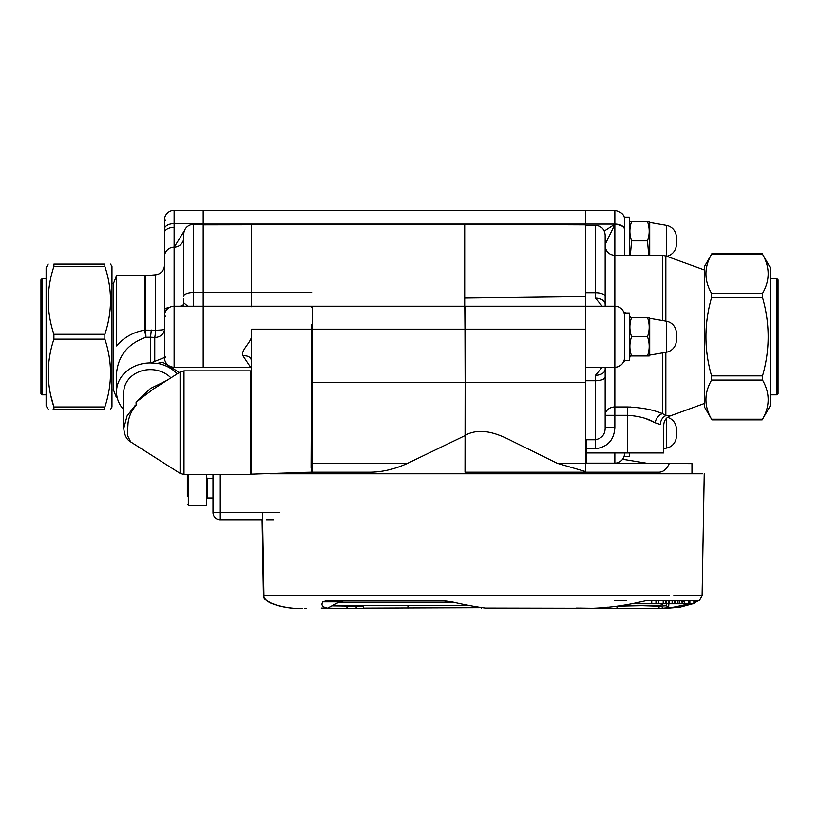 <?xml version="1.0" encoding="UTF-8"?>
<svg xmlns="http://www.w3.org/2000/svg" width="819" height="819" viewBox="0 0 819 819"><rect width="100%" height="100%" fill="white"/><g stroke="black" fill="none" stroke-linecap="round" stroke-linejoin="round"><path stroke-width="1.23" d="M311.189 422.338L311.496 377.539L311.189 422.338M203.194 224.856L464.711 224.375L464.711 306.224L464.711 298.055L585.78 296.57L585.78 472.215M585.78 382.463L465.151 382.463L464.987 329.177L585.78 329.177M464.813 306.849L464.987 329.177M311.67 377.539L311.67 348.843M311.67 324.621L311.066 467.629L311.67 441.072M192.332 224.447L193.499 223.607L203.194 223.607L203.194 210.34L585.78 210.34L585.78 224.068L203.194 224.068L203.194 210.34L174.119 210.34L174.119 367.24L203.194 367.24L203.194 306.224L174.119 306.224A9.685 9.685 0 0 0 164.445 315.428L164.445 256.828A9.685 9.685 0 0 1 174.13 247.143A9.685 9.685 0 0 0 183.814 237.449M242.987 355.845C240.458 350.706 250.123 343.468 251.617 336.732L251.617 361.251C251.044 357.279 248.157 355.477 242.987 355.845L250.594 367.24L203.194 367.24L203.194 306.224L311.537 306.224L311.578 307.156M311.486 336.732C311.527 320.485 311.568 320.485 311.619 336.732C311.568 352.979 311.527 352.979 311.486 336.732M465.151 382.463L465.028 472.215M203.194 292.588L251.617 292.475L251.494 306.746M251.617 361.251L251.617 472.215M585.78 471.642L557.217 463.278L513.237 441.646C498.791 434.111 481.173 426.699 465.305 435.237M290.008 472.727L311.271 472.225L311.415 467.137M464.711 224.375L585.78 224.856L585.78 224.068L614.844 224.068L614.844 210.34L585.78 210.34L585.78 306.224L614.844 306.224A9.685 9.685 0 0 1 624.528 315.909M164.445 260.217L164.445 219.543A9.685 9.685 0 0 1 174.119 210.34M164.445 240.847L164.445 229.433M629.371 313.001L629.371 360.462L624.528 360.462L624.528 313.001L629.371 313.001M629.371 452.968L629.371 456.347L624.528 456.347L624.528 452.968M605.159 244.431L614.844 224.447A9.685 5.129 0 0 1 624.528 229.576L624.528 255.374L624.528 217.117L629.371 217.117L629.371 255.374M666.369 321.232L666.369 352.231A12.039 12.039 0 0 0 676.351 340.366L676.351 333.098A12.039 12.039 0 0 0 666.369 321.232L649.713 318.335L649.713 355.139L649.221 355.989L631.582 355.989C629.32 349.58 629.32 343.171 631.582 336.732C629.32 330.333 629.32 323.914 631.582 317.485L629.934 317.485M666.369 352.231L649.713 355.139M676.351 333.098L676.351 340.366M649.713 318.335L649.221 317.485L647.501 317.485C649.764 323.884 649.764 330.303 647.501 336.732C649.764 343.13 649.764 349.549 647.501 355.989M629.371 355.139L629.862 355.989L631.582 355.989M629.371 318.335L629.862 317.485M630.999 317.485L648.085 317.485M647.501 336.732L631.582 336.732M666.369 418.437L666.369 448.116L663.759 448.577M666.369 448.116A12.039 12.039 0 0 0 676.351 436.251L676.351 428.982L676.351 436.251M667.526 417.383A12.039 12.039 0 0 1 676.351 428.982M666.727 256.275A12.039 12.039 0 0 0 676.351 244.482L676.351 237.213A12.039 12.039 0 0 0 666.369 225.348L649.713 222.44L649.713 255.374M676.351 237.213L676.351 244.482M649.713 222.44L649.221 221.601L647.501 221.601C649.764 227.999 649.764 234.418 647.501 240.847L648.75 255.374M630.333 255.374L631.582 240.847C629.32 234.449 629.32 228.03 631.582 221.601L629.934 221.601M629.371 222.44L629.862 221.601M630.999 221.601L648.085 221.601M647.501 240.847L631.582 240.847M48.198 264.087L46.11 267.721L46.11 405.743L48.198 409.377M50.86 395.792L53.9 406.961C46.407 384.398 46.407 361.803 53.9 339.158L53.9 334.316C46.407 311.752 46.407 289.148 53.9 266.513L53.9 264.087C46.407 264.087 46.407 264.087 53.9 264.087C46.407 264.087 46.407 264.087 53.9 264.087L54.259 264.742M53.9 264.087L104.873 264.087C112.377 264.087 112.377 264.087 104.873 264.087C112.377 264.087 112.377 264.087 104.873 264.087L104.873 266.513C112.367 289.076 112.367 311.67 104.873 334.316L104.873 339.158C112.367 361.701 112.367 384.306 104.873 406.961L104.873 409.377L53.9 409.377C46.407 409.377 46.407 409.377 53.9 409.377L53.163 409.377M104.515 408.732L104.873 409.377C112.377 409.377 112.377 409.377 104.873 409.377C112.377 409.377 112.377 409.377 104.873 409.377L53.9 409.377L53.9 406.961L104.873 406.961M110.575 264.087L111.968 266.513L111.968 406.961L110.575 409.377M711.926 419.871L762.182 419.871L770.331 405.743L770.331 267.721L762.182 253.603L711.926 253.603L704.463 266.513L704.463 406.961L711.568 419.215C704.064 406.193 704.064 393.14 711.568 380.077L711.568 375.88C704.064 349.856 704.064 323.751 711.568 297.584L711.568 293.397C704.064 280.364 704.064 267.322 711.568 254.248L711.926 253.603L711.568 254.248L762.53 254.248C770.034 267.281 770.034 280.323 762.53 293.397L762.53 297.584C770.034 323.751 770.034 349.856 762.53 375.88L762.53 380.077C770.034 393.1 770.034 406.152 762.53 419.215L762.182 419.871L762.53 419.215L711.568 419.215M762.182 253.603L762.53 254.248M649.109 463.615L622.594 459.254M557.217 463.278L691.973 463.615L691.973 473.791M669.236 463.615C666.605 469.379 663.062 472.246 658.589 472.215L465.325 472.215L465.325 443.161M465.325 435.473L407.688 463.278C395.229 469.021 382.801 472 370.423 472.215L311.281 472.215L251.617 474.16M465.325 329.177L465.325 306.224L312.285 306.224L312.285 329.177L465.325 329.177L465.325 435.227M312.285 472.215L312.285 463.278L407.688 463.278M465.325 382.463L312.285 382.463L312.285 463.278M312.285 382.463L312.285 329.177M586.404 463.278L586.404 460.524L585.78 460.524M585.78 440.632L586.404 440.632L586.404 460.524M207.678 498.003L213.001 498.003L213.001 512.53L213.001 474.518L213.001 478.634L207.678 478.634L207.678 498.003L206.705 498.976M220.27 474.518L220.27 519.799L262.602 519.799L220.27 519.799A7.269 7.269 0 0 1 213.001 512.53L279.228 512.53M266.41 519.799L273.546 519.799M270.116 473.791L702.528 473.791M673.873 595.587L702.108 595.587L699.303 600.429M327.661 608.21L327.59 608.21C322.42 607.268 320.813 605.169 322.778 601.893L327.539 600.429L440.97 600.429L451.904 601.893C464.578 604.831 475.696 606.91 485.257 608.128L593.028 608.333C609.06 607.729 624.948 605.579 640.683 601.893L647.553 600.429L699.15 600.429L693.857 602.303M689.823 603.828L669.215 608.189L660.779 608.64A2.426 2.314 -88.9 0 1 658.507 606.265L666.533 605.825L666.779 603.828M661.947 606.265A2.426 2.355 -91.4 0 0 664.352 608.64L660.861 608.64A2.426 2.314 -88.9 0 1 660.779 608.64L609.162 608.64A2.426 1.638 -89.6 0 1 609.121 608.64A2.426 1.638 -89.6 0 1 607.647 607.248M609.08 608.64L579.637 608.148M380.569 608.179L356.398 608.63M332.094 605.927L356.46 606.265A2.426 1.658 89.6 0 1 354.822 608.64A2.426 1.658 89.6 0 1 354.781 608.64L322.768 608.138M616.799 606.265L640.878 605.763M642.465 605.763L658.507 606.265M614.352 600.429L626.73 600.429M693.857 600.429L693.857 603.828L682.227 603.828L682.227 600.429M684.735 603.828L684.735 600.429M689.885 603.828L689.885 600.429M688.82 603.828L688.82 600.429M356.46 606.265L363.39 606.173M295.925 595.587L267.731 595.587M262.09 519.799L263.411 595.587L669.594 595.587M301.894 608.66L299.805 608.609M339.813 601.76L327.59 608.21L339.424 601.893L345.106 600.429L339.813 601.76A2.426 1.761 -117.7 0 1 339.424 601.893L322.778 601.893M668.877 603.828L668.58 608.169L669.215 608.189M593.028 608.333L592.506 608.302L593.028 608.333M668.58 608.169L666.533 605.825M682.227 603.828L681.838 600.429M681.838 603.828L679.258 603.828L679.258 600.429M679.258 603.828L677.497 603.828L677.497 600.429M677.497 603.828L675.112 603.828L675.112 600.429M675.112 603.828L665.796 603.828L665.796 600.429M672.123 603.828L672.123 600.429M674.539 603.828L674.539 600.429M669.502 603.828L669.502 600.429M668.928 603.828L668.928 600.429M666.338 603.828L666.338 600.429M665.796 603.828L663.206 603.828L663.206 600.429M663.206 603.828L658.609 603.828L658.609 600.429M658.609 603.828L655.968 603.828L655.968 600.429M655.968 603.828L636.844 603.828L636.844 602.897M636.844 603.828L634.377 603.46M634.377 603.828L632.606 603.828M689.885 601.883L688.82 601.883M684.735 601.883L682.227 601.883M482.268 607.739L363.39 608.179L363.39 605.763M187.336 474.518L187.336 496.509M187.336 480.129L187.336 477.508M188.309 474.518L188.309 505.272L206.705 505.272L206.705 474.518M111.968 283.456L113.483 283.456L116.503 275.716L144.656 275.716A9.685 9.685 0 0 0 145.495 275.675L155.6 274.795A9.685 9.685 0 0 0 164.445 265.141M111.968 390.008L113.483 390.008L116.503 397.758L117.219 397.758M42.158 278.614L42.158 394.85L40.95 393.642L40.95 279.832L42.158 278.614L46.11 278.614M42.158 394.85L46.11 394.85M174.119 367.24A9.685 9.685 0 0 1 164.445 358.046L164.445 302.252M203.194 223.607L203.194 224.375L193.499 224.375A9.685 9.685 0 0 0 183.814 234.06L183.814 293.888M164.445 262.152L164.445 258.118M177.201 373.853A34.111 29.095 180 0 0 157.35 363.37L150.399 362.94A33.896 28.911 180 0 0 116.503 391.851L116.503 397.758M164.445 228.808A9.685 5.467 0 0 1 174.119 223.607L193.499 223.607L193.499 292.475L203.194 292.475L203.194 306.224M203.194 292.475L203.194 224.375M150.399 362.94L150.399 337.213L145.925 337.295L144.656 330.149A9.685 1.044 180 0 0 145.495 330.139L155.6 330.221A9.685 1.014 180 0 0 164.445 329.207A9.685 8.262 0 0 1 154.76 337.469A9.685 0.901 93.3 0 0 155.6 330.221L155.6 274.795M145.495 275.675L145.495 330.139A9.685 0.727 83.8 0 1 145.925 337.295C127.918 343.632 118.11 355.753 116.503 373.648L116.503 391.851A33.896 28.911 180 0 0 123.761 409.735M116.503 275.716L116.503 345.935C124.027 337.346 133.415 332.084 144.656 330.149L144.656 275.716M150.829 362.94L164.445 357.575M174.13 366.994L173.321 368.704L179.289 372.522M174.222 247.133L184.5 230.487M183.814 243.417L183.814 247.174M183.814 298.597L183.814 302.856L187.746 306.224M154.76 360.841L154.76 337.469L150.399 337.213A9.685 0.911 93.3 0 0 151.249 330.006M164.445 232.811A9.685 5.467 0 0 1 174.13 227.344M173.321 368.704L162.674 362.254L157.35 363.37M113.483 390.008L113.483 283.456M251.617 473.3L250.409 474.518L250.409 370.874L183.999 370.874L183.999 474.518L180.098 473.382L180.098 372.01L153.266 389.097L136.077 402.18L150.399 388.523L166.789 380.487M136.077 402.18L136.118 405.333C131.818 410.104 129.126 415.898 128.061 422.706L127.344 435.176L130.641 441.871L180.098 473.382M170.915 377.866A26.638 22.717 0 0 0 150.399 369.635A26.638 22.717 0 0 0 123.761 392.352L123.761 428.337L127.037 416.001L135.299 405.292M776.842 394.85L776.842 278.614L778.05 279.832L778.05 393.642L776.842 394.85L770.331 394.85M776.842 278.614L770.331 278.614M586.404 463.134L614.844 463.134A9.685 9.685 0 0 0 624.528 453.439M464.854 306.224L585.78 306.224L585.78 367.24L614.844 367.24A9.685 9.685 0 0 0 624.528 357.555M585.78 439.762L595.474 439.762L595.474 375.307L602.2 367.24M665.847 321.14L665.847 255.958L704.432 270.004L704.432 403.46L670.126 415.95C666.103 417.649 663.974 420.69 663.759 425.051L663.759 452.968L586.404 452.968M662.53 320.567L662.53 255.374L614.844 255.374L614.844 406.941L627.436 406.941C641.41 407.493 653.112 409.725 662.53 413.626L665.847 415.612L670.126 415.95M623.658 311.906L625.818 313.001M629.371 315.714L630.947 317.485M630.947 355.989L629.371 357.749M625.818 360.462L623.658 361.558M646.621 418.98L654.657 422.532M665.847 352.324L665.847 415.612A9.685 8.774 -84.1 0 0 660.37 424.498C664.874 425.215 664.874 425.215 660.37 424.498L655.139 422.788C648.157 418.55 638.922 416.052 627.436 415.305L627.436 452.968M662.141 413.493L660.452 412.889M630.599 407.002L629.75 406.971M595.474 375.307A9.685 6.009 0 0 0 605.159 369.297L605.159 427.436L614.844 427.436C614.158 439.946 607.698 447.041 595.474 448.73L586.404 448.73M585.78 292.7L595.474 292.7L595.474 225.348C601.351 225.921 604.586 229.146 605.159 235.033L605.159 304.166L605.804 306.224M605.804 367.24L605.159 369.297L605.159 367.24L605.159 376.494M605.159 296.98L605.159 306.224M602.211 306.224L595.474 298.157A9.685 6.009 0 0 1 605.159 304.166M604.289 231.03L614.844 224.201A9.685 5.375 0 0 1 624.528 229.576M595.474 448.73L595.474 439.762C602.047 438.288 605.282 434.183 605.159 427.436M627.436 406.941L627.436 415.305L605.159 415.305A9.685 8.354 180 0 1 614.844 406.941L614.844 427.436M662.53 352.897L662.53 413.626A9.685 7.146 -67.8 0 0 655.139 422.788M251.617 224.375L251.617 292.475L311.67 292.475M311.394 329.177L251.617 329.177L251.617 336.732M666.369 225.348L666.369 256.152M104.873 339.158L53.9 339.158M53.9 334.316L104.873 334.316M104.873 266.513L53.9 266.513M711.568 293.397L762.53 293.397M711.568 375.88L762.53 375.88M762.53 297.584L711.568 297.584M762.53 380.077L711.568 380.077M694.809 601.893L693.857 601.893M485.421 608.138L525.685 608.64A2.426 0.553 -89.7 0 0 525.696 608.64L538.421 608.64A2.426 0.727 89.7 0 1 538.421 608.64A2.426 0.727 89.7 0 1 538.411 608.64M576.474 608.138L618.54 608.64A2.426 1.761 -90.5 0 1 618.54 608.64A2.426 1.761 -90.5 0 1 616.758 606.265M347.317 606.265A2.426 1.781 90.5 0 1 345.516 608.64A2.426 1.781 90.5 0 1 345.495 608.64L381.511 608.179M338.943 602.221L453.327 602.221M481.592 607.647L481.592 608.179M164.445 310.145A9.685 3.225 0 0 1 169.738 307.268M193.499 306.224L193.499 292.475A9.685 3.819 180 0 0 183.814 296.294M180.149 306.224A9.685 3.225 180 0 0 183.722 304.146M614.844 463.134L614.844 452.968M605.159 376.935A9.685 3.829 0 0 1 595.474 380.763L585.78 380.763M595.474 298.157L595.474 292.7A9.685 3.829 0 0 1 605.159 296.529M605.159 245.69C605.732 251.566 608.957 254.801 614.844 255.374L614.844 224.068A9.685 5.324 0 0 1 624.528 229.392M312.285 467.137L311.261 467.137M311.24 472.215L291.963 472.635M250.594 367.24L251.617 368.734M312.285 377.539L311.496 377.539M165.653 357.319L164.445 356.101M312.285 348.843L311.527 348.843M312.285 324.621L311.527 324.621M165.653 316.154L164.445 317.362M165.653 220.26L164.445 221.478M704.238 473.791L702.108 595.587M679.094 606.705L659.131 608.66M698.781 600.429L693.857 603.368M692.782 603.828L679.883 607.268L662.94 608.66M263.411 595.587C263.094 596.969 264.342 598.822 267.137 601.136L270.27 602.958C279.586 606.848 290.172 608.742 302.057 608.66M304.811 608.64L306.388 608.66M262.479 512.53L263.933 595.587C263.616 596.959 264.854 598.802 267.639 601.126L270.761 602.948C280.057 606.838 290.653 608.742 302.58 608.66L301.627 608.66M538.421 608.64L592.802 608.333M321.202 608.138L345.516 608.64M398.392 608.22L395.792 608.179M651.74 603.828L651.74 600.429M637.94 603.828L637.94 602.63M470.341 605.763L332.412 605.763M620.761 605.763L659.776 605.763L663.124 603.828M407.944 605.763L407.944 608.179M188.309 505.272L187.336 504.299M207.678 478.634L206.705 477.661M183.814 302.856L183.149 306.224M183.999 474.518L250.409 474.518M183.999 370.874L180.098 372.01M123.761 428.337C124.375 435.186 126.669 439.701 130.641 441.871L130.641 441.871M251.617 372.082L250.409 370.874M585.78 225.348L595.474 225.348M614.844 210.34C621.641 211.926 624.877 215.162 624.528 220.024M665.847 255.958L662.53 255.374"/></g></svg>
